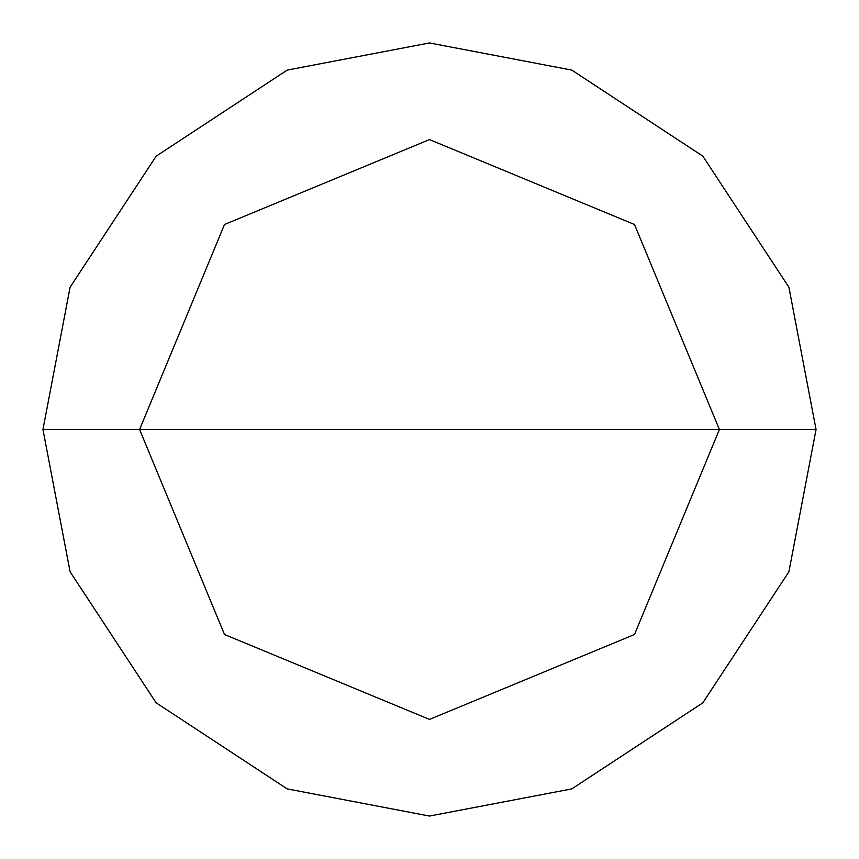 <?xml version="1.0" encoding="UTF-8"?>
<svg xmlns="http://www.w3.org/2000/svg" width="859" height="859" viewBox="0 0 859 859"><rect width="100%" height="100%" fill="white"/><g stroke="black" fill="none" stroke-linecap="round" stroke-linejoin="round"><path stroke-width="1.29" d="M139.588 429.5L224.5 224.5L429.5 139.588L634.5 224.5L719.413 429.5L139.588 429.5L224.5 634.5L429.5 719.413L634.5 634.5L719.413 429.5L816.05 429.5L788.906 571.783L702.834 702.834L571.783 788.906L429.5 816.05L287.217 788.906L156.166 702.834L70.094 571.783L42.95 429.5L70.094 571.783L156.166 702.834L287.217 788.906L429.5 816.05L571.783 788.906L702.834 702.834L788.906 571.783L816.05 429.5L788.906 287.217L702.834 156.166L571.783 70.094L429.5 42.95L287.217 70.094L156.166 156.166L70.094 287.217L42.95 429.5L719.413 429.5L634.5 634.5L429.5 719.413L224.5 634.5L139.588 429.5L42.95 429.5L70.094 287.217L156.166 156.166L287.217 70.094L429.5 42.95L571.783 70.094L702.834 156.166L788.906 287.217L816.05 429.5L719.413 429.5L634.5 224.5L429.5 139.588L224.5 224.5L139.588 429.5"/></g></svg>
